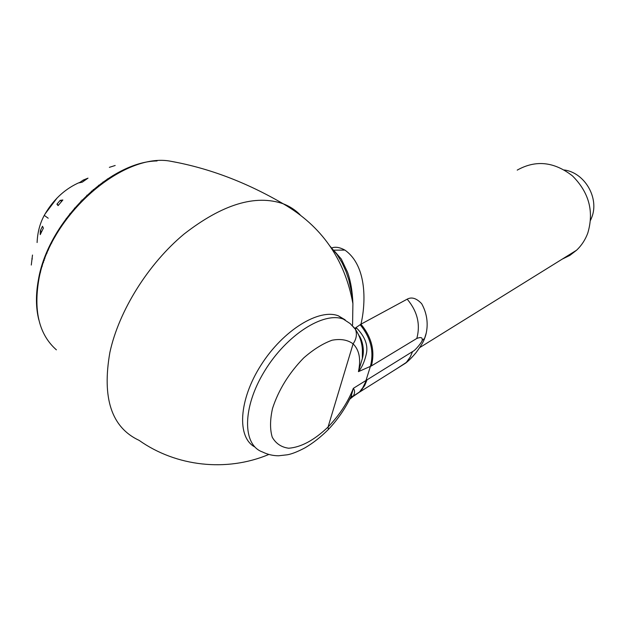 <?xml version="1.0" encoding="UTF-8"?>
<svg xmlns="http://www.w3.org/2000/svg" width="625" height="625" viewBox="0 0 625 625"><rect width="100%" height="100%" fill="white"/><g stroke="black" fill="none" stroke-linecap="round" stroke-linejoin="round"><path stroke-width="0.94" d="M345.188 319.867L338.367 315.828C319.125 308.227 283.234 330.055 261.07 365.016C238.672 399.883 236.719 437.516 254.875 446.992M330.18 246.344L336.93 254.352L342.125 262.883L346.016 271.5L348.883 280.055L351.609 292.32L352.906 303.656L352.57 325.188M56.391 349.844C39.508 334.953 33.586 311.93 38.641 280.766C49 215.766 123.508 151.469 171.156 161.336L177.18 162.492M517.219 170.117C535.727 159.734 554.141 161.656 572.453 175.883C589.078 192.469 594.18 211.555 587.766 233.141C585.281 239.797 581.57 245.484 576.609 250.195L569.867 255.391L562.25 259.109M331.742 247.953C335.383 246.578 339.766 247.289 344.883 250.086C368.219 266.516 365.359 306.078 360.938 324.195L407.195 299.164C411.688 296.727 416.508 298.242 421.656 303.695M333.711 250.172L344.883 250.086M354.969 328.281L360.938 324.195C371.711 337.211 375.188 351.125 371.367 365.945L416.805 338.453C421.008 336.82 422.773 337.5 422.109 340.477C422.594 341.125 415.633 350.367 412.578 351.57L353.328 388.344L351.125 396.391L347.273 403.758M353.438 326.82L355.484 329.391C357.219 334.219 356.422 339.047 353.094 343.859C359.297 349.984 361.078 359.25 358.438 371.648L371.367 365.945M327.602 430.234L328.359 429.469L328.062 427.008C339.492 415.109 347.914 402.219 353.328 388.344C355.078 390.578 354.969 393.305 353.008 396.539L349.68 399.273M338.367 315.828L343.383 319.125C323.719 311.328 286.461 334.883 264.461 371.281C242.195 407.578 242.336 445 262.5 451.977C267.562 454.469 272.898 455.742 278.516 455.789L287.312 454.789C291.703 454.055 297.594 451.734 304.984 447.836C313.18 443.016 320.969 436.891 328.359 429.469L328.359 429.469C337.672 419.641 345.258 408.617 351.125 396.391L352.156 396.078L353 396.539L359.203 392.328L362.758 387.75L365.391 382.375L370.344 366.555C374.25 351.68 370.828 337.719 360.094 324.664M358.586 334.703C362.867 343.867 364.125 351.781 362.359 358.445L358.438 371.648C361.758 367.742 364.281 362.258 366.023 355.188C368.555 346 365.352 336.898 356.422 327.867L356.016 327.57M350.109 398.43L359.203 392.328M426.172 333.219L424.617 338.352L422.109 340.477M355.43 329.266L356.422 327.867M590.578 220.219L591.719 217.484C599.531 198.172 584.82 172.742 564.312 169.977M107.133 179.156L107.898 179.219M32.492 255.047L31.281 265.047L32.492 255.047M157.062 160.945C109.891 161.57 47.852 221.875 38.375 279.969C35.672 294.672 35.82 307.953 38.82 319.836M115.18 165.492L109.367 167.344M88.008 178.148L82.305 182.141L79.289 182.82L83.156 180.109L88.008 178.148M62.859 199.984L58.086 205.617L56.938 204.164L60.172 200.352L62.859 199.984M43.375 228.133L40.227 234.633L40.359 230.672L42.492 226.273L43.375 228.133M44.203 260.523L43.977 259.648M47.086 253.117L46.641 252.789M48.453 249.953L48.008 249.617M44.852 258.742L44.422 258.422M57.266 232.969L56.797 232.633M57.789 232.094L57.32 231.758M66.695 218.766L66.219 218.43M87.289 195.547L86.828 195.227M81.336 201.43L80.859 201.102M82.367 200.359L81.898 200.031M103.383 182.32L102.945 182.023M108.094 179.086L107.672 178.805M113.148 175.922L112.75 175.656M42.328 266.117L41.914 265.812M43.539 262.422L43.117 262.109M32.312 258.914L31.906 258.609M40.602 272.117L40.203 271.82M55.125 236.687L54.656 236.344M55.617 235.812L55.148 235.469M41.617 231.594L40.359 230.672M51.727 243.07L51.266 242.734M74.938 208.445L74.461 208.109M61.617 201.367L60.172 200.352M58.406 205.203L56.938 204.164M70.203 214.18L69.727 213.836M99 185.57L98.555 185.266M84.141 180.781L83.156 180.109M91.875 191.406L91.414 191.094M93.672 189.867L93.219 189.555M113.578 175.672L113.18 175.406M44.953 214.125L57.125 197.945M48.203 218.219L44.258 215.383C39.891 223.438 37.5 232.484 37.102 242.539M44.258 215.383C52.539 200.68 63.594 190.016 77.43 183.398L79.992 182.305M268.742 454.5C226.492 472.227 176.156 466.578 139.117 440.367C111.563 427.539 101.828 398.18 109.906 352.289C118.961 310.609 148.398 263.711 184.031 234.078C222.352 204.289 255.398 194.18 283.172 203.766C289.688 206.297 295.312 209.945 300.062 214.719M328.062 427.008L353.094 343.859C347.68 339.836 340.68 338.625 332.078 340.219C322.859 343.547 313.383 349.461 303.656 357.977C288.961 373.094 278.578 389.898 272.531 408.414C270 419.75 269.898 429.344 272.234 437.195C275.906 443.602 281.398 447.273 288.711 448.227C301.117 447.273 314.234 440.203 328.062 427.008M350.258 398.141L360.656 391.195L364.68 385.516L367.078 379.789M395.93 369.242L406.32 362.43L410.227 357.016L412.578 351.57M407.195 299.164C417.391 311.328 420.594 324.422 416.805 338.453M334.688 251.359L341.312 259.078L347.492 272.078C350.625 280.758 352.43 291.289 352.906 303.656C344.828 259.289 321.586 225.992 283.172 203.766C246.445 182.344 209.109 168.203 171.164 161.336M576.609 250.195L419.789 347.555M358.945 335.5C361.133 337.688 365.211 348.508 362.359 358.445L362.406 350.117C362.109 342.953 359.805 336.047 355.484 329.391L350.211 323.617L343.383 319.125M405.664 363.102L359.211 392.32M421.664 303.695C431.867 322.016 424.727 338.18 424.617 338.352C423.781 341.289 420.922 346.055 416.031 352.648C412.164 357.273 408.703 360.766 405.664 363.109M36.859 306.383L36.602 305.281"/></g></svg>
